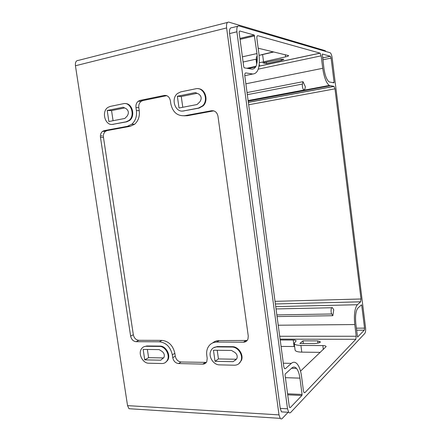 <?xml version="1.0" encoding="UTF-8"?>
<svg xmlns="http://www.w3.org/2000/svg" width="441" height="441" viewBox="0 0 441 441"><rect width="100%" height="100%" fill="white"/><g stroke="black" fill="none" stroke-linecap="round" stroke-linejoin="round"><path stroke-width="0.66" d="M213.824 342.497L214.1 341.918M101.204 135.845L102.18 135.668M323.926 68.355C324.995 75.444 326.72 79.959 329.102 81.899L333.98 82.864L334.091 82.302L331.092 58.074L330.403 56.277L322.332 54.017L323.926 68.355M355.815 323.755L357.563 337.1L364.305 330.155L364.547 328.126L361.714 305.255L361.488 304.836L357.855 308.127C355.788 310.817 355.11 316.026 355.815 323.755M239.22 33.086L243.757 66.938L244.226 67.826L252.07 69.138C256.293 68.829 257.93 63.636 256.976 53.565L254.253 35.043L239.932 31.041C239.331 31.008 239.094 31.686 239.22 33.086M289.241 406.282L289.671 407.523L290.36 407.556L301.909 395.461L302.085 394.447L299.924 378.141C299.296 373.637 298.149 370.385 296.473 368.4C294.979 366.763 293.436 366.625 291.854 367.987L285.25 373.974L285.051 375.021L289.241 406.282M217.215 350.275L218.444 358.952L236.426 359.233M215.026 361.306L213.45 350.231L231.497 350.435L234.695 352.342C236.845 353.897 237.605 355.865 236.988 358.252L235.742 359.862L233.069 361.67L215.026 361.306L218.444 358.952M233.069 361.67L236.359 359.283M197.066 93.31L181.257 96.502L182.783 107.273M177.354 96.248L195.402 92.588L198.615 93.983C201.559 96.116 201.939 98.767 199.762 101.943L197.072 104.523L179.024 108.001L177.354 96.248L181.257 96.502M124.654 107.94L111.556 110.586L113.072 120.713M107.213 110.487L123.166 107.246L126.038 108.585C128.695 110.636 129.064 113.133 127.151 116.082L124.831 118.447L108.872 121.523L107.213 110.487L111.556 110.586M147.377 349.481L148.6 357.668L163.644 357.943M144.731 359.867L143.16 349.432L159.173 349.614L162.034 351.411C164.179 353.109 164.813 355.137 163.936 357.497L160.745 360.198L144.731 359.867L148.6 357.668M130.26 126.291L127.394 126.324L131.754 124.263L134.604 124.246L130.26 126.291L107.18 130.564L105.493 131.319C103.839 132.724 103.155 134.698 103.442 137.234L133.331 334.747C134.119 338.109 135.944 339.967 138.81 340.314L161.963 340.391C168.721 341.185 173.015 345.496 174.857 353.313L175.275 356.174C176.08 359.635 178.01 361.576 181.069 361.989L206.322 362.392M247.175 340.452L219.138 340.59C216.669 340.601 214.53 341.373 212.722 342.9M213.725 110.862L187.364 115.735L184.751 115.696C177.365 116.181 172.718 112.218 170.805 103.8L170.353 100.658C169.487 96.91 167.442 95.173 164.228 95.443L140.029 100.427L138.248 101.243C136.434 102.764 135.668 104.864 135.96 107.549L136.407 110.597C137.035 116.363 135.486 120.917 131.754 124.263M184.029 115.801L187.364 115.735M166.748 95.664L142.862 100.565L141.087 101.375C139.279 102.885 138.518 104.975 138.805 107.643L139.246 110.669L136.407 110.597M134.604 124.246C138.32 120.922 139.869 116.396 139.246 110.669M174.857 353.313L172.326 354.823L172.751 357.695C173.561 361.185 175.501 363.141 178.577 363.56L202.816 364.112C204.668 364.095 206.002 363.23 206.818 361.515L207.198 358.318L206.779 355.358C206.416 352.695 206.719 350.242 207.694 348.015C209.547 344.178 212.584 342.199 216.807 342.073L243.493 342.194C245.643 342.117 247.136 341.064 247.974 339.024L248.261 336.059L217.97 116.198C217.082 112.323 214.905 110.509 211.448 110.746L184.751 115.696M172.326 354.823C170.474 346.951 166.158 342.613 159.372 341.803L136.126 341.698C133.248 341.345 131.412 339.476 130.624 336.092L100.471 137.338C100.184 134.781 100.868 132.796 102.532 131.385L105.493 131.319M127.394 126.324L104.219 130.619L102.532 131.385M248.134 100.697L329.278 85.444C326.268 82.991 324.085 77.274 322.729 68.3L321.169 55.842L320.122 53.163L257.803 35.704C257.031 35.671 256.734 36.597 256.905 38.488L258.988 54.265C260.201 66.944 258.15 73.52 252.831 74.005L245.819 72.936C244.975 73.002 244.645 74.033 244.827 76.023L283.784 366.642L284.462 368.544L285.41 368.648L291.347 363.373C293.337 361.703 295.266 361.885 297.135 363.919C299.268 366.438 300.734 370.567 301.528 376.3L303.458 390.886L304.064 392.639L304.907 392.672L304.058 392.633M259.363 62.765L285.564 56.872C287.653 56.398 288.679 55.974 288.64 55.61L258.189 48.218M259.099 65.494L259.661 65.025L259.187 64.821M246.872 68.267L256.017 66.31M280.752 59.281L262.869 62.876L266.59 63.598L281.325 60.439L283.844 59.326L280.752 59.281M303.006 81.684L302.427 84.06C302.157 86.712 302.636 88.713 303.86 90.063L304.814 89.225L305.376 86.849L303.006 81.684L247.043 92.571M329.278 85.444L333.942 86.359L248.349 102.329M304.907 392.672L355.832 339.3L356.223 336.257L354.762 324.554C353.864 314.703 354.735 308.094 357.37 304.725L360.65 301.809L361.014 298.987L334.978 88.839L333.942 86.359M332.834 315.712L331.759 313.981C330.518 312.178 331.136 306.434 332.42 307.73L333.749 309.797L332.834 315.712L277.069 316.572M300.525 371.129L326.103 346.648C326.009 345.987 324.923 345.634 322.834 345.579L300.9 345.43C296.633 345.32 294.401 344.619 294.197 343.318L296.126 340.921C296.032 340.358 295.073 340.061 293.237 340.028L280.211 339.989M299.852 343.506L314.665 343.583L317.564 343.148C319.295 342.85 320.238 342.437 320.392 341.913L317.68 340.893L303.011 340.843L299.852 343.506M247.01 340.65L246.238 340.65M183.5 110.934L198.433 108.106L202.573 105.84C209.028 99.953 203.676 86.656 195.732 88.79L180.799 91.866L177.458 93.525C170.491 98.861 175.369 112.935 183.5 110.934L198.996 108.122L203.136 105.862L202.573 105.84M112.89 124.318L126.093 121.815L128.91 120.498C135.585 115.763 130.949 101.639 123.403 103.696L110.206 106.413L107.924 107.406C101.022 111.7 105.289 126.214 112.89 124.318L126.727 121.815L129.544 120.498L128.91 120.498M219.475 364.867L234.397 365.214C237.578 365.165 239.783 363.632 241.018 360.622C243.344 354.944 237.831 346.813 231.856 347.028L216.928 346.902C214.078 346.979 212.033 348.318 210.798 350.931C208.102 356.438 213.394 364.983 219.475 364.867M148.733 363.224L161.979 363.533C164.339 363.522 166.108 362.452 167.299 360.325C170.325 355.143 165.221 346.146 159.438 346.406L146.197 346.295C144.069 346.328 142.437 347.265 141.291 349.112C138.005 354.084 142.89 363.378 148.733 363.224M245.13 341.064L245.24 341.88M266.397 62.115L266.59 63.598M317.68 340.893L317.961 343.081M303.011 340.843L303.364 343.522M281.165 59.232L281.325 60.439M260.703 54.916L273.354 51.845M287.515 408.79L288.734 412.307C289.384 413.057 290.046 413.085 290.729 412.396L364.85 333.39C365.572 332.316 365.804 330.386 365.545 327.608L332.161 57.898C331.759 55.202 331.108 53.488 330.204 52.766L238.961 25.942C237.225 25.815 236.536 27.766 236.894 31.791L287.515 408.79L280.239 408.383L281.468 411.883L283.469 411.999M227.468 22.441L78.437 60.373C76.133 60.428 75.135 62.225 75.439 65.764L127.548 405.626L128.993 408.719L131.633 408.884M325.998 51.509L325.166 50.665L228.769 22.111C226.972 21.962 226.25 23.908 226.613 27.937L279.004 414.876L280.222 418.355C280.889 419.121 281.584 419.143 282.295 418.426L288.127 412.274M143.81 346.791L146.776 345.981L160.006 346.091C165.788 345.827 170.888 354.812 167.861 359.983L165.369 362.541M213.56 347.773L217.441 346.565L232.352 346.692C238.322 346.472 243.823 354.592 241.503 360.264L238.868 363.715M113.535 124.312L112.179 124.406M125.172 103.596C132.311 103.056 135.69 116.143 129.544 120.498M184.079 110.95L182.32 111.055M198.097 88.702C205.352 88.652 208.863 100.614 203.136 105.862M256.552 59.066L243.096 62.027M257.026 62.672L256.293 57.121L257.235 56.128M259.126 55.379L273.817 51.961M320.304 352.365L301.787 352.138L300.9 345.43M294.23 343.556L295.073 349.922C295.277 351.273 297.515 352.012 301.787 352.138M294.627 346.532L281.071 346.411M216.84 346.587L216.818 346.902M216.288 340.976L216.647 341.174M237.754 26.245L231.701 27.75C229.932 27.64 229.226 29.58 229.585 33.582L280.239 408.383M322.614 57.876L330.353 56.255M322.856 59.789L331.092 58.074M332.464 82.61L334.091 82.302M361.008 305.266L361.714 305.255M356.367 328.176L364.547 328.126M356.62 330.188L364.305 330.155M239.524 31.14L239.932 31.041M239.932 38.428L254.203 35.015M240.064 39.381L254.639 35.903M242.401 56.828L256.976 53.565M289.665 407.517L290.36 407.556M285.404 377.678L299.924 378.141M287.565 393.807L302.085 394.447M287.703 394.822L301.909 395.461M175.275 356.174L172.751 357.695M181.069 361.989L178.577 363.56M161.963 340.391L159.372 341.803M138.81 340.314L136.126 341.698M133.331 334.747L130.624 336.092M103.442 137.234L100.471 137.338M107.18 130.564L104.219 130.619M138.805 107.643L135.96 107.549M142.862 100.565L140.029 100.427M166.566 95.598L164.228 95.443M213.538 110.812L211.448 110.746M245.692 340.678L243.493 342.194M219.138 340.59L216.807 342.073M205.203 362.508L202.816 364.112M291.347 363.373L283.32 363.208M167.36 360.793L167.029 360.788M285.41 368.648L284.544 368.626M245.819 72.936L245.411 73.024M252.831 74.005L244.788 75.681M257.803 35.704L257.312 35.82M320.034 53.124L258.988 66.167M255.747 66.861L248.145 68.482M321.169 55.842L258.261 69.143M330.133 85.775L248.195 101.149M322.729 68.3L245.869 83.807M334.978 88.839L248.68 104.771M361.014 298.987L275.03 301.341M360.65 301.809L275.382 303.97M354.762 324.554L278.232 325.221M357.37 304.725L275.735 306.622M356.223 336.257L279.71 336.262M355.832 339.3L280.096 339.14M283.045 59.133L283.133 59.8M279.004 414.876L127.548 405.626M226.613 27.937L75.439 65.764M256.701 64.292L256.023 59.188M263.531 61.641L262.582 54.458M285.564 56.872L285.283 54.701M323.336 349.487L322.834 345.579M294.097 346.516L293.237 340.028M229.585 33.582L236.894 31.791M302.427 84.06L247.324 94.683M331.759 313.981L276.849 314.902M319.571 341.34L319.725 342.547M146.197 346.295L146.776 345.981M159.438 346.406L160.006 346.091M216.928 346.902L217.441 346.565M231.856 347.028L232.352 346.692M126.093 121.815L126.727 121.815M198.433 108.106L198.996 108.122M330.403 56.277L322.619 57.909M254.253 35.043L239.937 38.466M296.473 368.4L291.534 368.279M138.248 101.243L141.087 101.375M248.289 68.504L255.714 66.922M258.983 66.222L320.122 53.163M248.36 102.389L334.058 86.403M128.993 408.719L280.222 418.355M288.734 412.307L281.468 411.883M167.861 359.983L167.299 360.325M241.503 360.264L241.018 360.622M248.112 100.548L303.86 90.063M276.049 308.937L331.748 307.746M165.921 95.554L166.224 95.493"/></g></svg>
